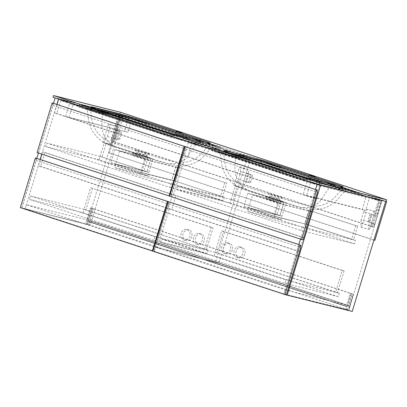 <?xml version="1.0" encoding="UTF-8"?>
<svg xmlns="http://www.w3.org/2000/svg" width="407" height="407" viewBox="0 0 407 407"><rect width="100%" height="100%" fill="white"/><g stroke="black" fill="none" stroke-linecap="round" stroke-linejoin="round"><path stroke-width="0.31" stroke-dasharray="2.04 1.53" d="M87.525 221.347L346.194 306.435L87.525 221.347L87.917 220.055L346.586 305.143L285.078 289.815L283.837 293.9L348.936 310.124L90.262 225.035L25.168 208.811L283.837 293.9M87.917 220.055L26.409 204.731L285.078 289.815M89.591 221.861L89.983 220.574L91.504 220.95L90.262 225.035M26.409 204.731L25.168 208.811M346.194 306.435L346.586 305.143M348.26 306.949L348.651 305.662L350.173 306.039L348.936 310.124M350.173 306.039L91.504 220.95M348.651 305.662L89.983 220.574M55.174 97.843L120.055 114.281L111.889 141.153L113.955 141.672L122.12 114.794L123.642 115.176L120.274 114.067L55.133 97.975M120.274 114.067L86.828 224.145L21.734 207.921L86.61 224.359L91.509 208.231L93.574 208.75L88.675 224.873L90.196 225.249L86.828 224.145M53.505 103.332L38.416 153.012M36.788 158.369L21.734 207.921M56.878 104.441L41.784 154.121M40.156 159.478L25.102 209.03M123.642 115.176L90.196 225.249M87.612 224.522L92.511 208.399L90.446 207.88L85.546 224.008L88.675 224.873M85.546 224.008L86.61 224.359M118.986 113.929L110.821 140.807L112.892 141.321L121.057 114.448L118.986 113.929L120.055 114.281M121.057 114.448L122.12 114.794M92.511 208.399L93.574 208.75M90.446 207.88L91.509 208.231M110.821 140.807L111.889 141.153M112.892 141.321L113.955 141.672M382.31 200.264L380.789 199.883L372.629 226.76L370.558 226.241L378.724 199.369L317.216 184.04L385.683 201.373L382.31 200.264L348.87 310.338L347.349 309.961L352.248 293.834L350.178 293.32L345.278 309.447L286.345 294.963M385.683 201.373L382.137 200.203L381.807 201.282L123.494 116.31L61.437 100.844L319.754 185.816L381.807 201.282M352.238 311.447L348.87 310.338M315.547 189.53L300.452 239.209M298.824 244.566L283.771 294.119M346.342 309.793L351.241 293.671L353.312 294.185L348.412 310.312L345.278 309.447M348.412 310.312L347.349 309.961M381.858 200.234L373.692 227.106L371.622 226.592L379.787 199.72L381.858 200.234L380.789 199.883M379.787 199.72L378.724 199.369M353.312 294.185L352.248 293.834M351.241 293.671L350.178 293.32M373.692 227.106L372.629 226.76M371.622 226.592L370.558 226.241M88.65 221.327L347.146 306.512L88.65 221.327L92.567 208.425L90.619 207.941L86.701 220.838M90.619 207.941L351.063 293.61L347.146 306.512M351.063 293.61L353.011 294.098L349.094 306.995M353.011 294.098L92.567 208.425M374.776 215.568L376.724 216.056L381.232 201.221L379.283 200.737L374.776 215.568L371.408 214.458A1.801 1.491 -76 0 0 371.316 214.433A1.801 1.491 -76 0 0 369.464 215.715L368.157 220.014A1.801 1.491 -76 0 0 369.052 222.202L372.425 223.311L371.443 226.536L110.999 140.863L112.948 141.346L120.787 115.547L118.839 115.064L110.999 140.863M248.189 173.774L251.557 174.883A1.801 1.491 104 0 1 252.452 177.07L251.15 181.369A1.801 1.491 104 0 1 249.293 182.646A1.801 1.491 104 0 1 249.206 182.621L245.833 181.512L248.189 173.774L246.24 173.29L243.89 181.029L247.258 182.138A1.801 1.491 -76 0 0 247.344 182.163A1.801 1.491 -76 0 0 249.201 180.886L250.508 176.582A1.801 1.491 -76 0 0 249.608 174.4L246.24 173.29M117.165 130.678L120.538 131.782A1.801 1.491 104 0 1 121.434 133.969L120.126 138.273A1.801 1.491 104 0 1 118.274 139.55A1.801 1.491 104 0 1 118.188 139.525L114.815 138.416L117.165 130.678L115.217 130.189L112.866 137.932L116.239 139.036A1.801 1.491 -76 0 0 116.326 139.062A1.801 1.491 -76 0 0 118.183 137.785L119.485 133.486A1.801 1.491 -76 0 0 118.59 131.298L115.217 130.189M371.443 226.536L373.392 227.02L374.374 223.794L371.001 222.685A1.801 1.491 104 0 1 370.105 220.497L371.408 216.198A1.801 1.491 104 0 1 373.265 214.921A1.801 1.491 104 0 1 373.351 214.947L376.724 216.056M373.392 227.02L112.948 141.346M381.232 201.221L120.787 115.547M379.283 200.737L118.839 115.064M372.425 223.311L374.374 223.794M112.866 137.932L114.815 138.416M243.89 181.029L245.833 181.512M313.09 198.046L315.405 198.621L319.648 184.646L317.338 184.071L313.09 198.046L54.421 112.958L56.736 113.533L60.979 99.557L58.623 99.125M317.338 184.071L58.669 98.982M56.995 104.482L54.421 112.958M315.405 198.621L56.736 113.533M319.648 184.646L60.979 99.557M35.684 158.008L36.243 160.46L21.81 207.977L20.35 207.611M36.243 160.46L168.244 203.882L153.805 251.394L21.81 207.977M168.244 203.882L167.816 202.035M152.89 251.165L153.805 251.394M154.818 236.828L153.77 240.267L29.492 199.389L30.54 195.945L154.818 236.828L208.353 250.173L207.311 253.612L153.77 240.267M207.311 253.612L83.028 212.729L29.492 199.389M83.028 212.729L84.076 209.29L30.54 195.945M84.076 209.29L208.353 250.173M191.768 236.676A5.51 4.574 104 0 1 186.091 240.588A5.51 4.574 104 0 1 183.074 233.816A5.51 4.574 104 0 1 188.756 229.899A5.51 4.574 104 0 1 191.768 236.676M181.13 233.328A5.51 4.574 -76 0 0 184.142 240.105A5.51 4.574 -76 0 0 189.82 236.187A5.51 4.574 -76 0 0 186.808 229.416A5.51 4.574 -76 0 0 181.13 233.328M204.187 240.761A5.51 4.574 104 0 1 198.509 244.673A5.51 4.574 104 0 1 195.492 237.902A5.51 4.574 104 0 1 201.175 233.984A5.51 4.574 104 0 1 204.187 240.761M193.549 237.413A5.51 4.574 -76 0 0 196.561 244.19A5.51 4.574 -76 0 0 202.238 240.272A5.51 4.574 -76 0 0 199.227 233.501A5.51 4.574 -76 0 0 193.549 237.413M92.537 188.187L85.938 209.9L206.491 249.557L213.09 227.844L90.588 187.703L83.99 209.417L85.938 209.9M83.99 209.417L206.491 249.557M204.543 249.074L211.141 227.36L213.09 227.844M211.141 227.36L90.588 187.703M250.748 158.455L188.304 142.623L184.381 155.525L181.949 154.914L170.126 193.829L173.499 194.938L185.322 156.023L187.754 156.634L191.672 143.732L250.748 158.455L218.935 263.156L154.06 246.718L218.935 263.156M181.949 154.914L185.322 156.023M170.126 193.829L172.563 194.434L168.315 208.409L165.883 207.804L154.06 246.718M247.375 157.346L215.568 262.047M165.883 207.804L169.251 208.913L157.428 247.827M169.251 208.913L171.688 209.519L175.931 195.543L173.499 194.938M188.304 142.623L191.672 143.732M184.381 155.525L187.754 156.634M172.563 194.434L175.931 195.543M168.315 208.409L171.688 209.519M168.213 201.602L168.773 204.055L154.339 251.567L152.879 251.205M168.773 204.055L300.773 247.476M286.335 294.989L154.339 251.567M160.516 242.486L161.559 239.046L285.836 279.924L284.793 283.369L160.516 242.486L214.051 255.83L215.094 252.386L161.559 239.046M215.094 252.386L339.372 293.269L285.836 279.924M339.372 293.269L338.329 296.708L284.793 283.369M338.329 296.708L214.051 255.83M244.816 254.126A5.51 4.574 104 0 1 239.138 258.038A5.51 4.574 104 0 1 236.121 251.267A5.51 4.574 104 0 1 241.799 247.349A5.51 4.574 104 0 1 244.816 254.126M242.867 253.637A5.51 4.574 104 0 1 237.189 257.555A5.51 4.574 104 0 1 234.178 250.778A5.51 4.574 104 0 1 239.855 246.866A5.51 4.574 104 0 1 242.867 253.637M232.397 250.04A5.51 4.574 104 0 1 226.719 253.953A5.51 4.574 104 0 1 223.702 247.181A5.51 4.574 104 0 1 229.38 243.264A5.51 4.574 104 0 1 232.397 250.04M230.448 249.552A5.51 4.574 104 0 1 224.771 253.469A5.51 4.574 104 0 1 221.754 246.693A5.51 4.574 104 0 1 227.437 242.781A5.51 4.574 104 0 1 230.448 249.552M344.108 270.94L337.51 292.653L216.956 253.001L223.555 231.288L344.108 270.94L342.16 270.457L335.566 292.17L337.51 292.653M335.566 292.17L215.013 252.518L221.606 230.8L223.555 231.288M221.606 230.8L342.16 270.457M215.013 252.518L216.956 253.001M233.028 200.112L281.903 216.188L231.079 199.628L233.028 200.112L237.144 186.569L286.019 202.645L280.861 219.632L230.118 202.94L231.166 199.501L281.903 216.188L248.809 207.941L273.646 216.112L306.741 224.359L355.443 240.379L354.395 243.818L300.859 230.479L176.582 189.596L177.625 186.157L301.908 227.04L300.859 230.479M355.443 240.379L301.908 227.04M280.861 219.632L247.766 211.381L272.604 219.551L273.646 216.112M354.395 243.818L305.698 227.803L272.604 219.551M230.118 202.94L176.582 189.596M231.166 199.501L177.625 186.157M305.698 227.803L306.741 224.359L304.797 223.875L308.913 210.333L357.697 226.221L353.581 239.769L306.741 224.359L310.856 210.816M247.766 211.381L248.809 207.941M231.079 199.628L235.195 186.08L237.144 186.569M279.96 215.705L284.071 202.162L286.019 202.645M235.195 186.08L284.071 202.162M308.913 210.333L357.697 226.221M355.749 225.737L351.633 239.28L353.581 239.769M351.633 239.28L304.797 223.875M273.677 216.127L304.884 223.906L308.867 210.79L277.66 203.012L273.677 216.127L248.662 207.901L252.645 194.785L277.66 203.012M252.645 194.785L283.852 202.564L279.868 215.674L248.662 207.901M279.868 215.674L277.03 214.743L281.013 201.628L283.852 202.564M243.874 206.481L274.567 216.575L278.551 203.459L247.858 193.366L243.874 206.481L277.03 214.743M247.858 193.366L281.013 201.628M274.567 216.575L304.884 223.906M278.551 203.459L311.706 211.721L307.723 224.837M311.706 211.721L308.867 210.79M117.104 126.552L116.397 126.323L110.908 144.378L111.62 144.612L115.415 138.533L117.832 130.576L117.104 126.552L108.364 124.318L116.397 126.323M108.364 124.318L102.879 142.379L110.908 144.378M102.879 142.379L111.62 144.612M103.587 142.613L107.387 136.528L115.415 138.533M107.387 136.528L109.804 128.576L117.832 130.576M109.804 128.576L109.076 124.552M374.354 211.177L371.535 214.031L369.118 221.988L368.869 229.233L369.576 229.467L375.066 211.406L366.325 209.173L363.507 212.032L371.535 214.031M363.507 212.032L361.09 219.983L369.118 221.988M361.09 219.983L360.836 227.233L368.869 229.233M360.836 227.233L369.576 229.467M361.548 227.467L367.033 209.407L375.066 211.406M367.033 209.407L366.325 209.173M247.415 169.419L241.931 187.479L242.638 187.713L246.439 181.629L248.855 173.677L248.122 169.653L247.415 169.419L239.387 167.419L233.898 185.475L241.931 187.479M233.898 185.475L242.638 187.713M234.61 185.709L238.405 179.629L246.439 181.629M238.405 179.629L240.822 171.673L248.855 173.677M240.822 171.673L240.094 167.648L248.122 169.653M240.094 167.648L239.387 167.419M52.406 102.971L52.966 105.423L38.533 152.935L37.073 152.574M52.966 105.423L184.966 148.84L170.528 196.357L38.533 152.935M184.966 148.84L184.539 146.998M169.612 196.128L170.528 196.357M224.42 197.283L223.377 200.722L172.639 184.03L139.54 175.783L114.703 167.613L147.797 175.86L99.099 159.839L100.142 156.4L148.845 172.42L115.751 164.174L140.588 172.344L173.682 180.591L224.42 197.283L170.884 183.939L169.841 187.378L45.564 146.5L46.607 143.06L170.884 183.939M100.142 156.4L46.607 143.06M223.377 200.722L169.841 187.378M99.099 159.839L45.564 146.5M172.639 184.03L173.682 180.591L222.558 196.667L173.682 180.591L177.798 167.048L226.674 183.125L222.558 196.667M147.797 175.86L148.845 172.42L102.004 157.016L106.12 143.468L152.961 158.878L148.845 172.42L102.004 157.016M140.588 172.344L139.54 175.783M115.751 164.174L114.703 167.613M226.674 183.125L177.798 167.048M175.849 166.56L171.734 180.108M224.73 182.641L220.614 196.184M100.061 156.527L104.177 142.984L106.12 143.468M104.177 142.984L151.012 158.389L146.896 171.937M151.012 158.389L152.961 158.878M145.492 159.692L114.799 149.593L110.811 162.708L141.504 172.807L174.664 181.069L178.648 167.954L145.492 159.692L141.504 172.807M114.799 149.593L147.955 157.86L119.582 151.012L144.597 159.244L175.809 167.023L171.825 180.133L174.664 181.069M175.809 167.023L178.648 167.954M144.597 159.244L140.613 172.359L171.825 180.133M119.582 151.012L115.598 164.128L140.613 172.359M150.793 158.791L146.81 171.907L115.598 164.128M147.955 157.86L143.971 170.971L146.81 171.907M110.811 162.708L143.971 170.971M184.931 146.566L185.495 149.018L171.062 196.53L169.602 196.169M185.495 149.018L317.491 192.435M303.057 239.952L171.062 196.53M297.024 250.931L299.333 251.511L303.581 237.535L301.272 236.96L297.024 250.931L38.355 165.847L40.664 166.422L44.912 152.447L42.598 151.872L41.901 154.161M301.272 236.96L42.598 151.872M40.278 159.519L38.355 165.847M299.333 251.511L40.664 166.422M303.581 237.535L44.912 152.447M373.921 240.094L108.506 152.788L120.263 114.087L385.678 201.394M374.893 240.334L108.506 152.788M109.483 153.027L121.24 114.331L120.263 114.087M121.24 114.331L386.055 201.44M65.603 116.453L68.976 117.562L72.894 104.66L69.526 103.551L65.603 116.453L128.047 132.28L131.97 119.383L128.597 118.274L124.679 131.171M69.526 103.551L128.597 118.274M68.976 117.562L128.047 132.28M72.894 104.66L131.97 119.383M307.082 181.695L303.164 194.592L306.532 195.701L310.455 182.804L307.082 181.695L366.152 196.418L362.235 209.315L365.608 210.424L369.525 197.527L366.152 196.418M310.455 182.804L369.525 197.527M303.164 194.592L362.235 209.315M306.532 195.701L365.608 210.424M146.317 152.895L144.449 154.741C149.883 156.512 143.951 155.036 138.848 153.342C133.415 151.572 139.362 153.052 144.449 154.741L146.591 155.55L149.394 154.055L148.158 153.815C150.249 154.309 149.634 154.004 146.317 152.895L135.205 149.745L136.701 152.539L135.719 155.764L145.614 158.771L135.719 155.764M136.447 149.964C134.356 149.471 134.966 149.781 138.278 150.89L148.158 153.815M138.278 150.89L138.843 153.342L136.701 152.544M203.653 141.845L209.956 144.343L194.938 140.827L140.374 124.746L92.099 108.72L90.318 107.865L96.958 109.264L81.919 105.52L171.515 134.992L218.361 146.668L203.856 141.895M102.569 110.445L161.035 127.656L207.117 142.842L213.497 145.416L197.71 141.738L139.677 124.669L93.849 109.575L88.64 107.702L86.777 106.797L88.324 106.939L102.569 110.445L101.836 125.519C102.091 131.039 103.693 135.821 106.644 139.866C112.744 148.209 123.881 148.55 134.366 152.828L132.891 152.564L132.494 154.782A8.542 0.29 16.9 0 0 136.045 156.115A8.542 0.29 16.9 0 0 144.439 158.679A8.542 0.29 16.9 0 0 148.845 159.748A8.542 0.29 16.9 0 0 145.294 158.42A8.542 0.29 16.9 0 0 136.894 155.85A8.542 0.29 16.9 0 0 132.494 154.782M197.71 141.738L186.284 158.598L177.711 163.507L167.867 163.797L148.28 157.407C150.763 157.992 150.035 157.626 146.093 156.303L134.366 152.828C131.878 152.238 132.606 152.605 136.543 153.922L149.751 157.687L148.845 159.748M136.543 153.922L136.61 154.222C127.64 151.292 137.454 153.739 145.869 156.527C154.838 159.458 145.055 157.021 136.62 154.222L133.069 152.905M146.093 156.303L145.869 156.527L149.42 157.86M128.21 116.916L78.927 104.635L172.075 135.272L221.352 147.553L128.21 116.916L127.554 119.063L78.276 106.782L78.927 104.635M78.276 106.782L171.418 137.424L220.696 149.7L221.352 147.553M220.696 149.7L127.554 119.063M171.418 137.424L172.075 135.272M217.704 148.814L128.113 119.343L81.268 107.672L170.864 137.139L217.704 148.814L218.361 146.668M81.268 107.672L81.919 105.52M128.113 119.343L128.765 117.196M170.864 137.139L171.515 134.992M277.508 198.509C282.941 200.285 277.009 198.804 271.912 197.115C266.478 195.34 272.42 196.82 277.508 198.509L279.655 199.318L282.453 197.822L281.217 197.588C283.308 198.082 282.697 197.771 279.38 196.662L268.264 193.513L269.765 196.316L268.783 199.532L278.678 202.538L268.783 199.532M269.51 193.737C267.419 193.244 268.03 193.549 271.342 194.658L281.217 197.588M271.912 197.115L269.765 196.316M336.711 185.612L343.015 188.11L327.996 184.6L273.438 168.518L230.087 154.248L223.377 151.633L230.016 153.037L214.982 149.288L304.573 178.759L351.419 190.435L336.915 185.663M235.633 154.212L294.093 171.423L340.176 186.61L346.555 189.184L330.769 185.511L272.736 168.437L226.908 153.347L221.698 151.475L219.836 150.565L221.383 150.707L235.633 154.212L234.895 169.292C235.154 174.812 236.757 179.589 239.708 183.633C245.803 191.977 256.944 192.323 267.424 196.596L265.949 196.332L265.557 198.55A8.542 0.29 16.9 0 0 269.108 199.883A8.542 0.29 16.9 0 0 277.503 202.452A8.542 0.29 16.9 0 0 281.903 203.52A8.542 0.29 16.9 0 0 278.352 202.187A8.542 0.29 16.9 0 0 269.958 199.623A8.542 0.29 16.9 0 0 265.557 198.55M330.769 185.511L319.347 202.371L310.775 207.275L300.926 207.565L281.339 201.175C283.827 201.76 283.094 201.394 279.156 200.076L267.424 196.596C264.942 196.011 265.664 196.378 269.602 197.695L282.809 201.455L281.903 203.52M269.602 197.695L269.673 197.99C260.704 195.065 270.518 197.512 278.927 200.3C287.897 203.225 278.113 200.793 269.678 197.995L266.132 196.673M279.156 200.076L278.927 200.3L282.478 201.628M261.269 160.684L211.991 148.402L305.133 179.039L354.411 191.321L261.269 160.684L260.617 162.831L211.34 150.554L211.991 148.402M211.34 150.554L304.482 181.191L353.759 193.473L354.411 191.321M353.759 193.473L260.617 162.831M304.482 181.191L305.133 179.039M350.768 192.582L261.172 163.115L214.326 151.44L303.922 180.912L350.768 192.582L351.419 190.435M214.326 151.44L214.982 149.288M261.172 163.115L261.828 160.963M303.922 180.912L304.573 178.759M314.316 179.467L308.42 177.793L314.316 179.467M181.252 135.694L175.361 134.02L181.252 135.694M120.441 112.23L119.917 113.95L123.82 115.232L123.494 116.31M52.996 97.273L119.917 113.95M286.314 174.644A22.482 0.763 16.9 0 0 316.219 183.511L338.731 189.123A22.482 0.763 16.9 0 0 342.501 189.82A22.482 0.763 16.9 0 0 333.155 186.32L279.044 168.518A22.482 0.763 16.9 0 0 249.135 159.651L226.628 154.039A22.482 0.763 16.9 0 0 222.858 153.342A22.482 0.763 16.9 0 0 232.199 156.843L286.314 174.644L287.159 171.851M153.251 130.876A22.482 0.763 16.9 0 0 183.16 139.743L205.672 145.355A22.482 0.763 16.9 0 0 209.442 146.052A22.482 0.763 16.9 0 0 200.096 142.552L145.986 124.751A22.482 0.763 16.9 0 0 116.076 115.883L93.564 110.272A22.482 0.763 16.9 0 0 89.794 109.569A22.482 0.763 16.9 0 0 99.14 113.075L153.251 130.876L154.1 128.078M123.82 115.232L61.767 99.771L320.08 184.737L382.137 200.203M320.08 184.737L319.754 185.816M61.767 99.771L61.437 100.844M371.408 214.458L373.351 214.947M369.464 215.715L371.408 216.198M368.157 220.014L370.105 220.497M369.052 222.202L371.001 222.685M116.239 139.036L118.188 139.525M118.183 137.785L120.126 138.273M119.485 133.486L121.434 133.969M118.59 131.298L120.538 131.782M247.258 182.138L249.206 182.621M249.201 180.886L251.15 181.369M250.508 176.582L252.452 177.07M249.608 174.4L251.557 174.883M183.16 139.743L184.01 136.95M99.14 113.075L99.99 110.282M93.564 110.272L94.165 108.293M116.076 115.883L116.6 114.164M145.986 124.751L146.505 123.031M200.096 142.552L200.62 140.827M205.672 145.355L206.517 142.557M316.219 183.511L317.068 180.718M232.199 156.843L233.048 154.05M226.628 154.039L227.228 152.06M249.135 159.651L249.659 157.931M279.044 168.518L279.568 166.799M333.155 186.32L333.679 184.6M338.731 189.123L339.58 186.33M371.316 214.433L373.265 214.921M116.326 139.062L118.274 139.55M247.344 182.163L249.293 182.646M184.142 240.105L186.091 240.588M196.561 244.19L198.509 244.673M199.227 233.501L201.175 233.984M186.808 229.416L188.756 229.899M237.189 257.555L239.138 258.038M224.771 253.469L226.719 253.953M227.437 242.781L229.38 243.264M239.855 246.866L241.799 247.349M209.956 144.343L200.946 154.385L197.288 157.433C193.829 159.814 190.038 161.365 185.918 162.093L177.762 162.388L168.681 160.526L146.601 154.105L108.827 141.341C104.986 139.632 101.567 137.108 98.57 133.771C94.989 129.655 92.791 124.908 91.977 119.531L90.318 107.865M213.497 145.416L203.871 156.217C199.613 160.587 194.531 163.507 188.624 164.967C184.692 165.908 180.784 166.148 176.892 165.685L162.098 162.312C151.552 159.452 140.313 155.566 130.352 152.33L111.07 145.884L105.148 143.269C94.979 137.719 89.601 128.063 88.629 119.953L86.777 106.797M146.596 155.545L145.614 158.771M343.015 188.11L334.005 198.153L330.352 201.206C326.887 203.581 323.097 205.133 318.981 205.861L310.821 206.156L301.74 204.294L279.66 197.873L241.885 185.109C238.049 183.399 234.63 180.876 231.634 177.538C228.047 173.423 225.849 168.676 225.035 163.304L223.377 151.633M346.555 189.184L336.93 199.985C332.677 204.36 327.594 207.275 321.688 208.735C317.755 209.676 313.843 209.915 309.956 209.452L295.156 206.079L279.029 201.216L244.129 189.657L238.207 187.042C228.037 181.491 222.665 171.83 221.693 163.721L219.836 150.565M279.655 199.313L278.678 202.538M308.42 177.793L309.269 174.995M175.361 134.02L176.211 131.227M89.794 109.569L90.644 106.776M209.442 146.052L210.292 143.259M222.858 153.342L223.708 150.544M342.501 189.82L343.35 187.027M182.891 136.309L183.74 133.516M315.949 180.077L316.799 177.284"/><path stroke-width="0.61" d="M55.133 97.975L53.505 103.332M38.416 153.012L36.788 158.369M58.506 99.084L56.878 104.441M41.784 154.121L40.156 159.478M386.055 201.44L386.65 201.638L374.893 240.334L373.921 240.094L385.673 201.399L352.238 311.447L286.345 294.963M317.175 184.173L315.547 189.53M300.452 239.209L298.824 244.566M320.579 185.175L287.144 295.228M58.623 99.125L56.995 104.482M167.816 202.035L167.679 201.429L35.44 157.947L20.35 207.611L152.89 251.165M35.44 157.947L167.435 201.368L152.345 251.033M168.213 201.602L152.879 251.205L286.335 294.989L300.773 247.476L300.208 245.024L168.213 201.602M167.969 201.541L299.964 244.963L284.875 294.622M184.539 146.998L184.402 146.388L52.162 102.91L37.073 152.574L169.612 196.128M52.162 102.91L184.157 146.327L169.068 195.991M184.931 146.566L169.602 196.169L303.057 239.952L317.491 192.435L316.931 189.983L184.931 146.566M184.692 146.505L316.687 189.921L301.597 239.586M41.901 154.161L40.278 159.519M386.65 201.638L319.119 184.809L52.996 97.273L53.515 95.553L319.637 183.089L319.119 184.809M203.856 141.895L128.765 117.196L96.958 109.264L105.342 111.355L152.884 125.127L203.653 141.845M336.915 185.663L261.828 160.963L230.016 153.037L238.405 155.128L285.943 168.895L336.711 185.612M315.166 176.669L309.269 174.995L315.166 176.669M182.102 132.901L176.211 131.227L182.102 132.901M319.637 183.089L386.558 199.771L386.039 201.49M386.558 199.771L120.441 112.23L53.515 95.553M317.068 180.718L339.58 186.33A22.482 0.763 16.9 0 0 343.35 187.027A22.482 0.763 16.9 0 0 334.005 183.521L279.894 165.725A22.482 0.763 16.9 0 0 249.984 156.858L227.477 151.246A22.482 0.763 16.9 0 0 223.708 150.544A22.482 0.763 16.9 0 0 233.048 154.05L287.159 171.851A22.482 0.763 16.9 0 0 317.068 180.718M184.01 136.95L206.517 142.557A22.482 0.763 16.9 0 0 210.292 143.259A22.482 0.763 16.9 0 0 200.946 139.754L146.835 121.952A22.482 0.763 16.9 0 0 116.926 113.085L94.414 107.479A22.482 0.763 16.9 0 0 90.644 106.776A22.482 0.763 16.9 0 0 99.99 110.282L154.1 128.078A22.482 0.763 16.9 0 0 184.01 136.95M94.165 108.293L94.414 107.479M116.6 114.164L116.926 113.085M146.505 123.031L146.835 121.952M200.62 140.827L200.946 139.754M227.228 152.06L227.477 151.246M249.659 157.931L249.984 156.858M279.568 166.799L279.894 165.725M333.679 184.6L334.005 183.521"/></g></svg>
